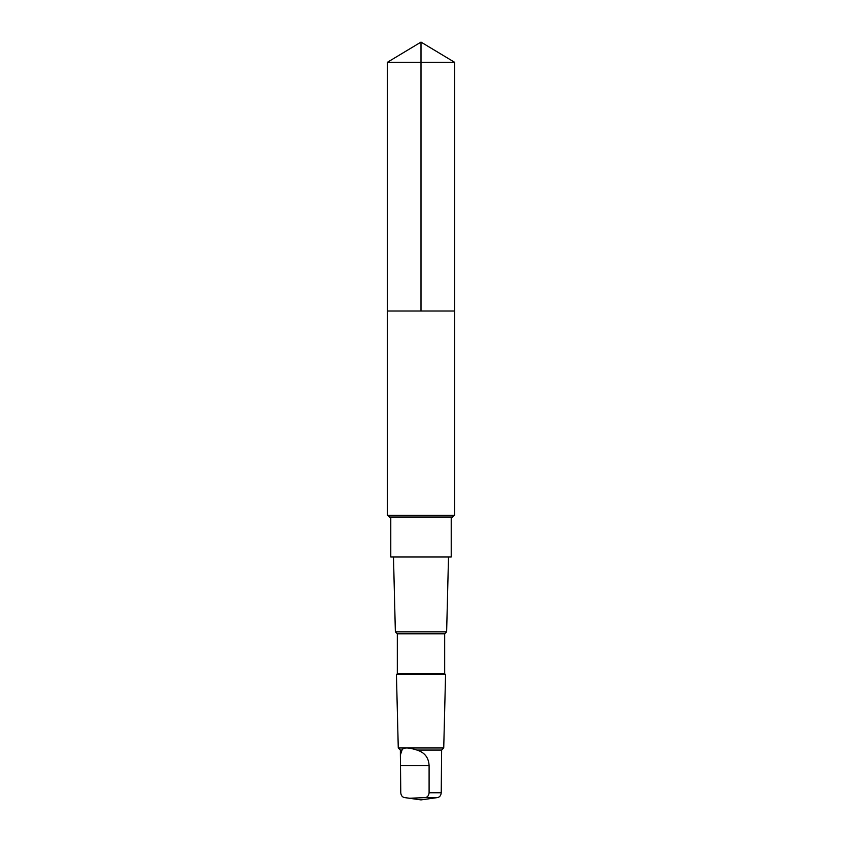 <?xml version="1.0" encoding="UTF-8"?>
<svg xmlns="http://www.w3.org/2000/svg" width="842" height="842" viewBox="0 0 842 842"><rect width="100%" height="100%" fill="white"/><g stroke="black" fill="none" stroke-linecap="round" stroke-linejoin="round"><path stroke-width="1.26" d="M388.678 310.993L454.606 310.993L454.617 62.297L387.383 62.297L387.394 310.993L454.606 310.993L454.606 515.283L387.394 515.283L387.394 310.993L388.678 310.993M402.034 750.064L400.371 755.021L400.771 792.754C401.066 795.585 402.35 797.206 404.613 797.595L409.696 798.248L425.252 797.595C427.515 797.216 428.788 795.595 429.094 792.754L429.094 765.62C428.704 757.632 424.652 752.443 416.969 750.064C408.296 747.264 403.318 747.264 402.034 750.064L400.371 750.064L398.266 747.959L396.435 674.621L445.565 674.621L444.681 673.726L397.319 673.726L397.319 633.794L395.361 631.837L393.488 556.994M451.217 517.251L451.217 556.994L390.783 556.994L390.783 517.251M444.681 673.726L444.681 633.794L446.639 631.837L395.361 631.837M444.681 633.794L397.319 633.794M406.549 797.869L421 799.9L437.387 797.595C439.65 797.206 440.934 795.585 441.229 792.754L441.629 750.064L443.734 747.959L398.266 747.959M441.629 750.064L416.969 750.064M436.272 797.753L435.451 797.869M389.562 517.251L452.438 517.251L453.543 515.904L388.457 515.904L389.562 517.251M421 310.993L421 42.1L387.383 62.297M441.229 792.754L429.094 792.754M437.387 797.595L425.252 797.595M429.094 765.62L400.771 765.62M421 42.1L454.617 62.297M400.371 755.021L400.371 750.064M446.639 631.837L448.512 556.994M397.319 673.726L396.435 674.621M443.734 747.959L445.565 674.621M453.543 515.904L454.606 515.283M388.457 515.904L387.394 515.283"/></g></svg>
